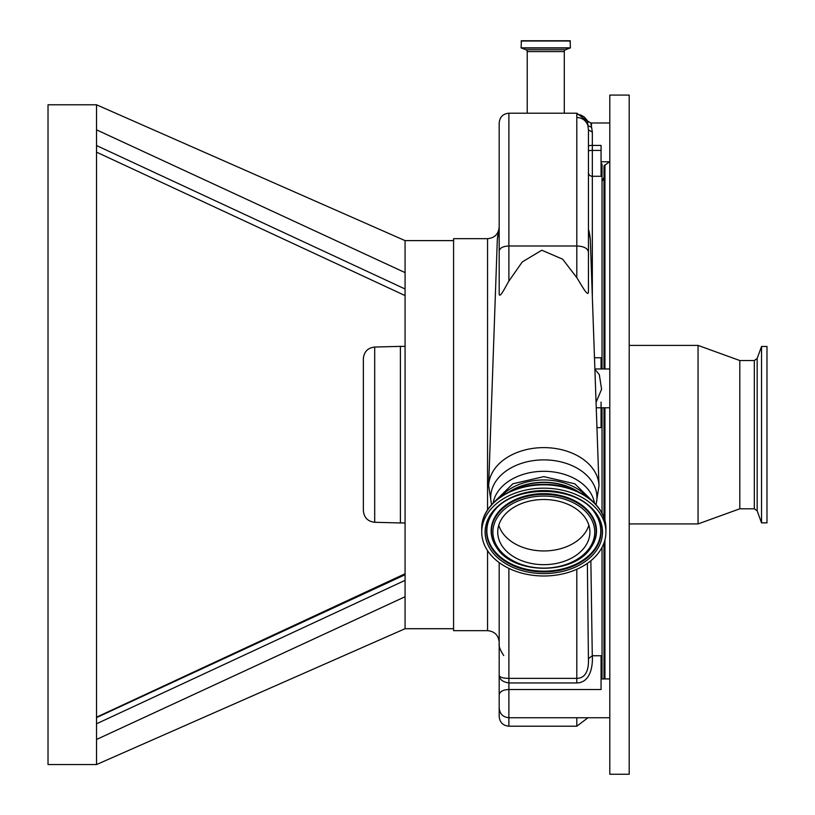 <?xml version="1.0" encoding="UTF-8"?>
<svg xmlns="http://www.w3.org/2000/svg" width="815" height="815" viewBox="0 0 815 815"><rect width="100%" height="100%" fill="white"/><g stroke="black" fill="none" stroke-linecap="round" stroke-linejoin="round"><path stroke-width="1.22" d="M609.793 774.25L609.793 95.08L629.2 95.08L629.2 774.25L609.793 774.25M594.889 369.215L599.32 374.656L601.592 389.285L596.05 402.345M594.481 357.744L601.062 357.744L601.062 368.971M601.062 407.775L601.062 427.62L596.947 427.62M601.062 407.714L601.062 402.09M591.619 124.807C590.59 121.751 590.59 122.617 591.619 127.385L592.332 132.03L588.45 129.962L588.45 291.892C588.165 298.188 580.463 283.1 576.806 277.681L576.806 245.987L508.886 245.987L508.886 281.124C506.013 285.759 499.636 299.187 499.188 294.021L499.188 122.912C499.758 117.024 502.998 113.784 508.886 113.214L508.886 245.987C503.069 246.242 499.829 247.903 499.188 250.979M601.062 163.968L602.03 163.968L602.03 368.971M592.332 132.03L592.332 145.427L601.062 145.427L601.062 176.285L592.332 176.285L592.332 296.782M602.03 407.775L602.03 513.277M602.03 547.364L602.03 678.936M588.45 172.586A3.881 3.708 0 0 0 592.332 176.285L592.332 145.427A3.881 0.611 0 0 0 588.45 146.028L588.45 139.202M591.619 127.385L587.921 125.53L588.45 129.962L588.45 291.892M499.188 229.27A46.567 46.567 0 0 0 497.272 240.924A46.557 32.916 0 0 1 499.188 232.377L499.188 294.021M499.188 702.744L499.188 694.645C500.023 691.405 503.252 689.704 508.886 689.531L508.886 726.206C502.998 725.635 499.758 722.396 499.188 716.507L499.188 687.402M499.188 689.887L499.188 698.231M499.188 694.645L499.188 562.615M590.865 560.74L592.281 655.749C592.902 662.809 591.782 682.593 576.806 682.95L508.886 682.95C502.509 681.941 499.269 679.292 499.188 674.993C499.269 677.173 502.498 678.294 508.886 678.355L576.806 678.355C588.858 678.253 588.654 663.288 588.42 658.683L587.37 563.379M588.42 658.683L592.281 655.749L601.062 655.749L601.062 689.531L508.886 689.531L508.886 568.391M588.45 251.978C587.686 248.3 583.815 246.303 576.806 245.987L576.806 117.472C582.287 117.767 585.995 120.457 587.921 125.53C587.391 121.14 587.391 120.111 587.921 122.444M603.976 678.936L603.976 542.973M603.976 517.719L603.976 407.775M603.976 368.971L603.976 165.914L609.488 161.788M508.886 281.124L522.252 261.951L541.802 250.215L562.656 259.19L576.806 277.681M586.474 119.438L584.09 116.861L580.667 114.966L576.806 114.304L576.806 113.214L588.012 121.68M576.806 117.472L576.806 114.304M576.806 113.214L508.886 113.214M527.224 113.214L527.224 51.59L564.286 51.59L564.286 113.214M527.224 51.59A1.936 1.936 0 0 0 525.95 49.766L565.569 49.766A1.936 1.936 0 0 0 564.286 51.59M525.95 49.766L521.111 47.83L521.366 40.75L570.154 40.75L570.398 47.83L565.569 49.766M510.567 491.262A50.744 35.88 0 0 1 577.071 491.262M508.927 492.026A51.039 36.084 0 0 1 578.711 492.026M481.726 528.741C480.952 504.689 510.964 483.703 544.023 484.385C576.949 483.865 606.676 504.791 605.912 528.741A62.093 43.908 180 0 0 543.819 484.833A62.093 43.908 180 0 0 481.726 528.741L481.726 532.083A62.093 43.908 180 0 0 543.819 575.991A62.093 43.908 180 0 0 605.912 532.083A62.093 43.908 180 0 0 543.819 488.175A62.093 43.908 180 0 0 481.726 532.083M605.912 528.741L605.912 532.083M589.907 532.083A46.088 32.59 180 0 0 543.819 499.503A46.088 32.59 180 0 0 497.731 532.083A46.088 32.59 180 0 0 543.819 564.673A46.088 32.59 180 0 0 589.907 532.083M498.77 525.227A46.088 32.59 180 0 0 543.819 550.95A46.088 32.59 180 0 0 588.868 525.227M500.542 496.906A51.039 36.084 0 0 1 587.095 496.906M754.313 508.794L754.313 360.536L757.166 358.498L757.166 510.832L754.313 508.794L739.806 508.794L698.058 523.933L698.058 345.407L629.2 345.407M739.806 508.794L739.806 360.536L698.058 345.407M761.536 346.467L766.976 346.467L766.976 522.863L761.536 522.863L761.536 346.467L757.166 358.498M487.543 550.645L487.543 630.657L453.588 630.657L453.588 238.683L487.543 238.683C494.613 237.99 498.495 234.109 499.188 227.039M96.537 739.48L96.537 104.789L405.075 240.619L405.075 628.711L96.537 764.552L96.537 739.48L405.075 596.733M96.537 764.552L48.024 764.552L48.024 104.789L96.537 104.789L96.537 128.077M96.537 129.85L405.075 272.607M96.537 145.549L405.075 288.989M405.075 574.738L96.537 717.597M405.075 580.351L96.537 723.791M363.358 510.648L363.358 358.692L363.358 510.648C363.999 517.576 367.779 521.457 374.696 522.283L374.696 347.047L400.41 346.375L400.41 522.955L405.075 522.955M604.944 678.936L604.944 539.815M604.944 520.917L604.944 407.775M588.45 151.02A3.881 0.611 -0 0 1 592.332 150.418L601.062 150.418M576.806 682.95L576.806 569.288M487.543 509.966L487.543 238.683M588.012 717.74L576.806 726.206L576.806 717.74M604.944 368.971L604.944 164.936M491.679 504.617A53.118 37.561 0 0 1 490.701 497.445A53.118 37.561 0 0 1 543.819 459.884A53.118 37.561 0 0 1 596.937 497.445A53.118 37.561 0 0 1 595.959 504.617M521.284 48.075L570.235 48.075M521.111 47.83L570.398 47.83M521.111 41.005L570.398 41.005M493.146 503.069A51.039 36.084 0 0 1 543.819 471.304A51.039 36.084 0 0 1 594.481 503.069M602.519 532.083A58.7 41.514 180 0 0 543.819 490.579A58.7 41.514 180 0 0 485.108 532.083A58.7 41.514 180 0 0 543.819 573.597A58.7 41.514 180 0 0 602.519 532.083M486.545 531.421A57.274 40.495 180 0 0 543.819 571.916A57.274 40.495 180 0 0 601.093 531.421A57.274 40.495 180 0 0 595.684 514.224C578.385 483.835 509.253 483.835 491.954 514.224A57.274 40.495 180 0 0 486.545 531.421M492.097 514.01A56.958 40.281 180 0 0 486.861 530.891A56.958 40.281 180 0 0 543.819 571.172A56.958 40.281 180 0 0 600.777 530.891A56.958 40.281 180 0 0 595.541 514.01M591.364 546.916A52.68 37.246 180 0 0 591.517 546.702A52.68 37.246 180 0 0 596.499 530.891A52.68 37.246 180 0 0 543.819 493.646A52.68 37.246 180 0 0 491.139 530.891A52.68 37.246 180 0 0 496.121 546.702A52.68 37.246 180 0 0 496.264 546.916M496.406 547.13C512.808 575.268 574.83 575.268 591.232 547.13A52.364 37.021 180 0 0 596.183 531.421A52.364 37.021 180 0 0 543.819 494.389A52.364 37.021 180 0 0 491.455 531.421A52.364 37.021 180 0 0 496.406 547.13L496.121 546.702M492.892 532.083A50.927 36.013 180 0 0 543.819 568.106A50.927 36.013 180 0 0 594.746 532.083A50.927 36.013 180 0 0 543.819 496.07A50.927 36.013 180 0 0 492.892 532.083M488.633 486.637A55.186 39.028 0 0 1 488.643 485.669A55.186 39.028 0 0 1 543.819 447.618A55.186 39.028 0 0 1 598.994 485.669L596.071 504.75M588.45 232.377A46.557 32.916 0 0 1 590.366 240.924L598.994 485.669M609.793 368.971L594.879 368.971M587.849 122.25L585.72 118.562L587.554 121.048L590.895 122.984L609.793 122.984M487.543 630.657C494.613 631.34 498.495 635.221 499.188 642.302M576.806 726.206L508.886 726.206M491.567 504.75L488.643 485.669L497.272 240.924M503.752 655.555C500.155 650.278 498.637 646.132 499.188 643.096M609.793 678.936L601.062 678.936M609.793 717.74L508.886 717.74C502.998 717.169 499.758 713.93 499.188 708.041M594.125 502.702L574.779 483.784L543.819 476.632L512.859 483.784L493.513 502.702M698.058 523.933L629.2 523.933M754.313 360.536L739.806 360.536M766.976 434.67L766.976 511.932M757.166 510.832L761.536 522.863M405.075 240.619L453.588 240.619M96.537 152.14L405.075 295.57M96.537 717.19L405.075 573.77M400.41 346.375L405.075 346.375M374.696 347.047C367.779 347.873 363.999 351.754 363.358 358.692M374.696 522.283L400.41 522.955M405.075 628.711L453.588 628.711M602.03 181.439L603.976 177.558M590.366 240.924A46.567 46.567 0 0 0 588.45 229.27M601.062 161.788L609.793 161.788M609.793 407.775L596.244 407.775"/></g></svg>
